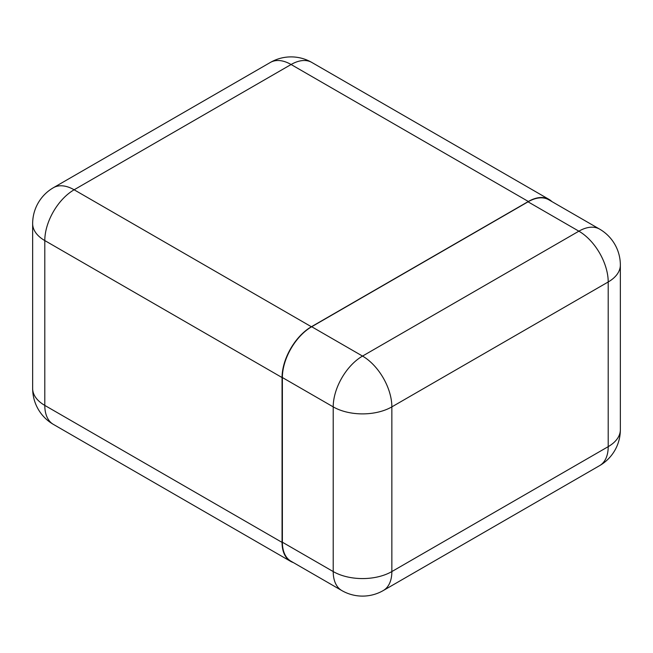 <?xml version="1.0" encoding="UTF-8"?>
<svg xmlns="http://www.w3.org/2000/svg" width="653" height="653" viewBox="0 0 653 653"><rect width="100%" height="100%" fill="white"/><g stroke="black" fill="none" stroke-linecap="round" stroke-linejoin="round"><path stroke-width="0.98" d="M551.907 201.581A41.474 23.949 120 0 0 549.091 199.434A41.474 23.949 120 0 0 528.35 201.491L311.383 326.753A41.474 23.949 120 0 0 282.055 377.548L282.055 542.39A41.474 23.949 120 0 0 290.65 561.376A41.474 23.949 120 0 0 293.344 562.576M282.374 542.21L333.21 571.563A41.474 23.949 120 0 0 341.797 590.549L290.96 561.196A41.474 23.949 -60 0 1 282.374 542.21L282.374 377.532A41.474 23.949 -60 0 1 311.693 326.737L528.04 201.826A41.474 23.949 -60 0 1 548.781 199.777L599.609 229.121A41.474 23.949 120 0 0 578.876 231.178L528.04 201.826M528.35 201.491L291.091 64.508L74.124 189.778L311.383 326.753M282.055 377.548L44.796 240.573L44.796 405.407L282.055 542.39M53.391 424.393A41.474 23.949 -60 0 1 44.796 405.407A41.474 23.941 -0 0 1 32.65 388.478A41.474 41.474 0 0 0 53.391 424.393L290.65 561.376M44.796 240.573A41.474 23.949 -60 0 1 74.124 189.778A41.474 23.949 60 0 0 53.391 187.721A41.474 41.474 0 0 0 32.65 223.636A41.474 23.941 -0 0 0 44.796 240.573M311.832 62.451A41.474 41.474 0 0 0 270.358 62.451A41.474 23.949 -120 0 1 291.091 64.508A41.474 23.949 -60 0 1 311.832 62.451L549.091 199.434M311.693 326.737L362.529 356.081L578.876 231.178A41.474 23.949 -120 0 1 608.204 281.974L391.857 406.876L391.857 571.563L608.204 446.652A41.474 23.949 60 0 1 599.609 465.638L383.27 590.549A41.474 23.949 -120 0 0 391.857 571.563A41.474 23.941 -0 0 1 333.21 571.563L333.21 406.876L282.374 377.532M608.204 446.652L608.204 281.974A41.474 23.941 -0 0 0 620.35 265.045L620.35 429.723A41.474 23.941 -0 0 1 608.204 446.652M333.21 406.876A41.474 23.941 -0 0 0 391.857 406.876A41.474 23.949 60 0 0 362.529 356.081A41.474 23.949 120 0 0 333.21 406.876M32.65 223.636L32.65 388.478M270.358 62.451L53.391 187.721M599.609 465.638A41.474 41.474 0 0 0 620.35 429.723M341.797 590.549A41.474 41.474 0 0 0 383.27 590.549M620.35 265.045A41.474 41.474 0 0 0 599.609 229.121"/></g></svg>

